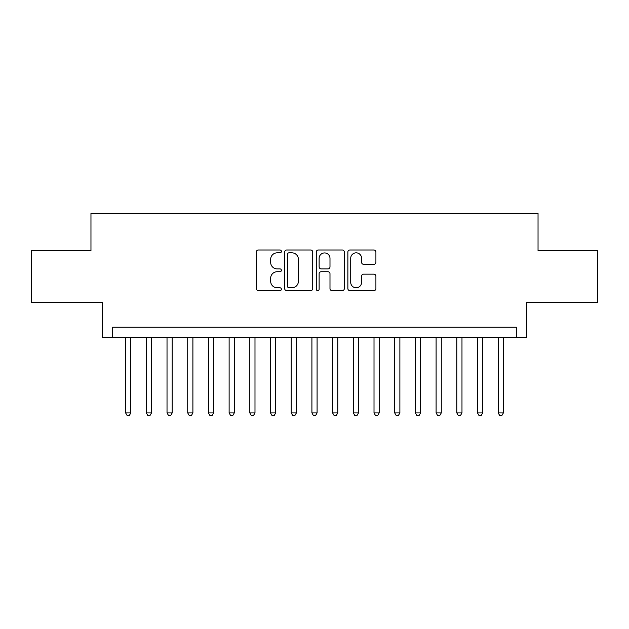 <?xml version="1.0" encoding="UTF-8"?>
<svg xmlns="http://www.w3.org/2000/svg" width="629" height="629" viewBox="0 0 629 629"><rect width="100%" height="100%" fill="white"/><g stroke="black" fill="none" stroke-linecap="round" stroke-linejoin="round"><path stroke-width="0.94" d="M281.383 251.411A1.423 1.423 0 0 0 279.96 249.996L258.377 249.996A2.029 2.029 0 0 0 256.341 252.025L256.341 288.593A2.029 2.029 0 0 0 258.377 290.629L279.96 290.629A1.423 1.423 0 0 0 281.383 289.206A1.423 1.423 0 0 0 279.96 287.783L277.169 287.783A6.502 6.502 0 0 1 270.667 281.281L270.667 278.23A6.502 6.502 0 0 1 277.169 271.728L279.96 271.728A1.423 1.423 0 0 0 281.383 270.313A1.423 1.423 0 0 0 279.96 268.89L277.169 268.89A6.502 6.502 0 0 1 270.667 262.387L270.667 259.337A6.502 6.502 0 0 1 277.169 252.834L279.96 252.834A1.423 1.423 0 0 0 281.383 251.411M373.878 264.314A2.029 2.029 0 0 0 375.906 262.285L375.906 252.025A2.029 2.029 0 0 0 373.878 249.996L349.905 249.996A2.029 2.029 0 0 0 347.868 252.025L347.868 288.593A2.029 2.029 0 0 0 349.905 290.629L373.878 290.629A2.029 2.029 0 0 0 375.906 288.593L375.906 276.202A2.029 2.029 0 0 0 373.878 274.165L363.617 274.165A2.029 2.029 0 0 0 361.581 276.202L361.581 282.35A5.433 5.433 0 0 1 356.148 287.783A5.433 5.433 0 0 1 350.715 282.35L350.715 258.267A5.433 5.433 0 0 1 356.148 252.834A5.433 5.433 0 0 1 361.581 258.267L361.581 262.285A2.029 2.029 0 0 0 363.617 264.314L373.878 264.314M516.307 337.576L526.662 337.576L526.662 302.392L597.55 302.392L597.55 250.649L538.039 250.649L538.039 213.388L90.961 213.388L90.961 250.649L31.45 250.649L31.45 302.392L102.338 302.392L102.338 337.576L516.307 337.576L516.307 327.229L112.693 327.229L112.693 337.576M312.723 252.025A2.029 2.029 0 0 0 310.687 249.996L286.714 249.996A2.029 2.029 0 0 0 284.685 252.025L284.685 288.593A2.029 2.029 0 0 0 286.714 290.629L310.687 290.629A2.029 2.029 0 0 0 312.723 288.593L312.723 252.025M318.313 249.996L342.286 249.996A2.029 2.029 0 0 1 344.315 252.025L344.315 288.593A2.029 2.029 0 0 1 342.286 290.629L332.026 290.629A2.029 2.029 0 0 1 329.989 288.593L329.989 273.764A2.029 2.029 0 0 0 327.961 271.728L321.152 271.728A2.029 2.029 0 0 0 319.123 273.764L319.123 289.206A1.423 1.423 0 0 1 317.7 290.629A1.423 1.423 0 0 1 316.277 289.206L316.277 252.025A2.029 2.029 0 0 1 318.313 249.996M288.955 252.834A1.423 1.423 0 0 0 287.532 254.258L287.532 286.36A1.423 1.423 0 0 0 288.955 287.783L291.895 287.783A6.502 6.502 0 0 0 298.398 281.281L298.398 259.337A6.502 6.502 0 0 0 291.895 252.834L288.955 252.834M329.989 258.37A5.433 5.433 0 0 0 324.556 252.937A5.433 5.433 0 0 0 319.123 258.37L319.123 266.853A2.029 2.029 0 0 0 321.152 268.89L327.961 268.89A2.029 2.029 0 0 0 329.989 266.853L329.989 258.37M125.627 337.576L125.627 412.923L130.801 412.923L130.801 337.576M130.801 412.923L129.252 415.612L127.184 415.612L125.627 412.923M146.329 337.576L146.329 412.923L151.503 412.923L151.503 337.576M151.503 412.923L149.946 415.612L147.878 415.612L146.329 412.923M167.023 337.576L167.023 412.923L172.197 412.923L172.197 337.576M172.197 412.923L170.648 415.612L168.58 415.612L167.023 412.923M187.725 337.576L187.725 412.923L192.899 412.923L192.899 337.576M192.899 412.923L191.342 415.612L189.274 415.612L187.725 412.923M208.419 337.576L208.419 412.923L213.593 412.923L213.593 337.576M213.593 412.923L212.044 415.612L209.976 415.612L208.419 412.923M229.121 337.576L229.121 412.923L234.295 412.923L234.295 337.576M234.295 412.923L232.738 415.612L230.67 415.612L229.121 412.923M249.815 337.576L249.815 412.923L254.989 412.923L254.989 337.576M254.989 412.923L253.44 415.612L251.372 415.612L249.815 412.923M270.517 337.576L270.517 412.923L275.691 412.923L275.691 337.576M275.691 412.923L274.142 415.612L272.066 415.612L270.517 412.923M291.211 337.576L291.211 412.923L296.393 412.923L296.393 337.576M296.393 412.923L294.836 415.612L292.768 415.612L291.211 412.923M311.913 337.576L311.913 412.923L317.087 412.923L317.087 337.576M317.087 412.923L315.538 415.612L313.462 415.612L311.913 412.923M332.607 337.576L332.607 412.923L337.789 412.923L337.789 337.576M337.789 412.923L336.232 415.612L334.164 415.612L332.607 412.923M353.309 337.576L353.309 412.923L358.483 412.923L358.483 337.576M358.483 412.923L356.934 415.612L354.858 415.612L353.309 412.923M374.011 337.576L374.011 412.923L379.185 412.923L379.185 337.576M379.185 412.923L377.628 415.612L375.56 415.612L374.011 412.923M394.705 337.576L394.705 412.923L399.879 412.923L399.879 337.576M399.879 412.923L398.33 415.612L396.262 415.612L394.705 412.923M415.407 337.576L415.407 412.923L420.581 412.923L420.581 337.576M420.581 412.923L419.024 415.612L416.956 415.612L415.407 412.923M436.101 337.576L436.101 412.923L441.275 412.923L441.275 337.576M441.275 412.923L439.726 415.612L437.658 415.612L436.101 412.923M456.803 337.576L456.803 412.923L461.977 412.923L461.977 337.576M461.977 412.923L460.42 415.612L458.352 415.612L456.803 412.923M477.497 337.576L477.497 412.923L482.671 412.923L482.671 337.576M482.671 412.923L481.122 415.612L479.054 415.612L477.497 412.923M498.199 337.576L498.199 412.923L503.373 412.923L503.373 337.576M503.373 412.923L501.816 415.612L499.748 415.612L498.199 412.923"/></g></svg>
